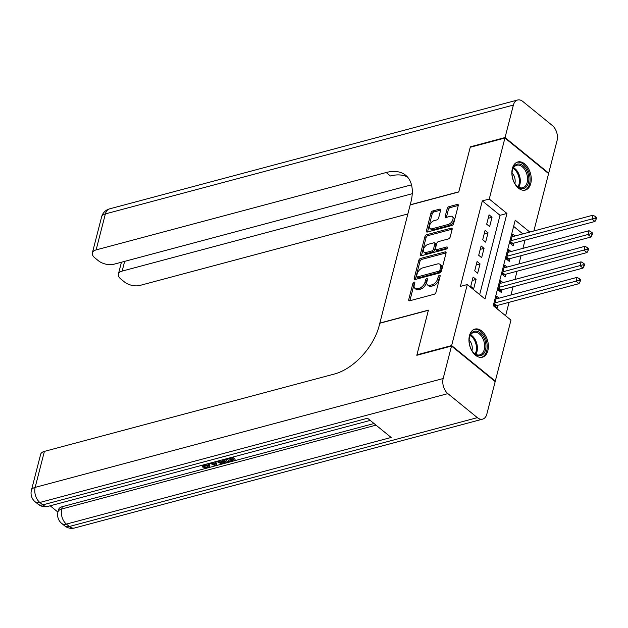 <?xml version="1.0" encoding="UTF-8"?>
<svg xmlns="http://www.w3.org/2000/svg" width="628" height="628" viewBox="0 0 628 628"><rect width="100%" height="100%" fill="white"/><g stroke="black" fill="none" stroke-linecap="round" stroke-linejoin="round"><path stroke-width="0.94" d="M414.119 282.082A1.28 0.738 -50.8 0 0 412.894 283.401L408.734 299.619A1.829 1.06 -50.8 0 0 408.938 300.671A1.829 1.06 -50.8 0 0 409.699 300.781L434.223 294.242A1.829 1.06 -50.8 0 0 435.973 292.35L440.142 276.139A1.28 0.738 -50.8 0 0 439.993 275.394A1.28 0.738 -50.8 0 0 439.459 275.323A1.28 0.738 -50.8 0 0 438.234 276.642L437.692 278.746A5.856 3.383 -50.8 0 1 432.08 284.79L430.039 285.332A5.856 3.383 -50.8 0 1 427.59 284.994A5.856 3.383 -50.8 0 1 426.93 281.611L427.472 279.515A1.28 0.738 -50.8 0 0 427.323 278.777A1.28 0.738 -50.8 0 0 426.789 278.699A1.28 0.738 -50.8 0 0 425.564 280.025L425.023 282.121A5.856 3.383 -50.8 0 1 419.41 288.166L417.369 288.715A5.856 3.383 -50.8 0 1 414.92 288.37A5.856 3.383 -50.8 0 1 414.26 284.994L414.802 282.898A1.28 0.738 -50.8 0 0 414.653 282.153A1.28 0.738 -50.8 0 0 414.119 282.082M414.668 283.416A1.28 0.738 -50.8 0 0 414.072 284.366L409.911 300.577A1.829 1.06 -50.8 0 0 409.88 300.734M440.008 276.658A1.28 0.738 -50.8 0 0 439.412 277.607L438.87 279.703L437.692 278.746M427.338 280.033A1.28 0.738 -50.8 0 0 426.742 280.983L426.2 283.087L425.023 282.121M530.77 183.509A14.546 9.279 -104.9 0 1 525.314 190.072A14.546 9.279 -104.9 0 1 514.944 183.98A14.546 9.279 -104.9 0 1 512.362 168.516A14.546 9.279 -104.9 0 1 517.817 161.961A14.546 9.279 -104.9 0 1 528.195 168.053A14.546 9.279 -104.9 0 1 530.77 183.509M487.862 350.636A14.546 9.279 -104.9 0 1 482.406 357.199A14.546 9.279 -104.9 0 1 472.028 351.107A14.546 9.279 -104.9 0 1 469.454 335.642A14.546 9.279 -104.9 0 1 474.909 329.088A14.546 9.279 -104.9 0 1 485.287 335.179A14.546 9.279 -104.9 0 1 487.862 350.636M440.613 210.302A1.829 1.06 -50.8 0 0 440.401 209.25A1.829 1.06 -50.8 0 0 439.639 209.14L432.763 210.977A1.829 1.06 -50.8 0 0 431.004 212.861L426.381 230.869A1.829 1.06 -50.8 0 0 426.585 231.928A1.829 1.06 -50.8 0 0 427.354 232.03L451.87 225.491A1.829 1.06 -50.8 0 0 453.628 223.599L458.252 205.599A1.829 1.06 -50.8 0 0 458.04 204.54A1.829 1.06 -50.8 0 0 457.278 204.43L448.973 206.651A1.829 1.06 -50.8 0 0 447.215 208.543L445.236 216.244A1.829 1.06 -50.8 0 0 445.44 217.304A1.829 1.06 -50.8 0 0 446.21 217.406L450.331 216.307A4.898 2.826 -50.8 0 1 452.372 216.597A4.898 2.826 -50.8 0 1 452.372 220.821A4.898 2.826 -50.8 0 1 448.235 224.471L432.088 228.78A4.898 2.826 -50.8 0 1 430.047 228.498A4.898 2.826 -50.8 0 1 430.047 224.267A4.898 2.826 -50.8 0 1 434.184 220.616L436.876 219.894A1.829 1.06 -50.8 0 0 438.627 218.01L440.613 210.302M417.345 355.15L416.937 354.828L428.414 310.13L379.846 323.082L410.178 204.932L458.754 191.972L470.231 147.274L504.928 138.019L548.589 173.587L533.855 230.971M416.937 354.828L451.634 345.573L467.303 284.547L485.004 298.967L506.961 213.457L489.259 199.045L504.928 138.019M479.659 294.611L500.021 215.31L482.32 200.889L460.363 286.399L467.303 284.547M482.32 200.889L489.259 199.045M420.572 258.43A1.829 1.06 -50.8 0 0 418.821 260.322L414.197 278.33A1.829 1.06 -50.8 0 0 414.401 279.382A1.829 1.06 -50.8 0 0 415.163 279.491L439.686 272.952A1.829 1.06 -50.8 0 0 441.445 271.061L446.061 253.053A1.829 1.06 -50.8 0 0 445.856 252.001A1.829 1.06 -50.8 0 0 445.095 251.891L420.572 258.43L421.757 259.395A1.829 1.06 -50.8 0 0 419.999 261.287L415.375 279.287A1.829 1.06 -50.8 0 0 415.344 279.444M420.289 254.599L424.913 236.591A1.829 1.06 -50.8 0 1 426.663 234.707L451.187 228.16A1.829 1.06 -50.8 0 1 451.948 228.27A1.829 1.06 -50.8 0 1 452.16 229.322L450.182 237.031A1.829 1.06 -50.8 0 1 448.423 238.923L438.477 241.576A1.829 1.06 -50.8 0 0 436.727 243.46L435.416 248.578A1.829 1.06 -50.8 0 0 435.62 249.63A1.829 1.06 -50.8 0 0 436.382 249.74L446.736 246.977A1.28 0.738 -50.8 0 1 447.269 247.047A1.28 0.738 -50.8 0 1 447.269 248.154A1.28 0.738 -50.8 0 1 446.186 249.112L421.262 255.761A1.829 1.06 -50.8 0 1 420.493 255.659A1.829 1.06 -50.8 0 1 420.289 254.599L421.466 255.565L426.09 237.557L424.913 236.591M515.023 235.995L512.684 234.079L510.289 243.413L513.233 245.815L513.932 243.091M511.035 251.538L508.688 249.63L506.294 258.956L509.245 261.358L509.944 258.642M507.039 267.088L504.7 265.173L502.306 274.507L505.25 276.909L505.948 274.185M503.052 282.631L500.704 280.724L498.31 290.05L501.262 292.452L501.96 289.736M473.112 277.042L470.717 286.376L473.669 288.778L476.063 279.444L473.112 277.042M477.099 261.499L474.705 270.825L477.657 273.227L480.051 263.901L477.099 261.499M481.095 245.948L478.701 255.282L481.652 257.684L484.047 248.358L481.095 245.948M485.083 230.405L482.689 239.731L485.64 242.133L488.035 232.807L485.083 230.405M489.636 226.59L492.03 217.264L489.079 214.855L486.684 224.188L489.636 226.59M505.619 315.758L509.073 302.319M510.949 295.003L513.068 286.768M514.944 279.46L517.056 271.225M518.932 263.909L521.052 255.674M522.928 248.366L525.039 240.131M522.849 233.906L513.625 226.394M499.056 298.182L496.717 296.267L494.322 305.601L497.266 308.003L497.965 305.279M494.778 381.274L495.304 381.133L451.634 345.573M529.789 232.054L515.219 220.192L493.263 305.695L510.964 320.115L495.304 381.133M500.021 215.31L506.961 213.457M476.063 279.444L472.232 280.473M480.051 263.901L476.22 264.922M484.047 248.358L480.216 249.379M488.035 232.807L484.204 233.828M492.03 217.264L488.199 218.285M414.92 288.37L416.105 289.335A5.856 3.383 -50.8 0 0 418.546 289.673L417.369 288.715M426.2 283.087A5.856 3.383 -50.8 0 1 420.587 289.131L418.546 289.673M427.59 284.994L428.767 285.952A5.856 3.383 -50.8 0 0 431.216 286.297L430.039 285.332M438.87 279.703A5.856 3.383 -50.8 0 1 433.257 285.748L431.216 286.297M446.1 252.903L421.757 259.395M416.537 276.139A1.28 0.738 -50.8 0 0 416.678 276.877A1.28 0.738 -50.8 0 0 417.212 276.956L438.736 271.218A1.28 0.738 -50.8 0 0 439.961 269.891L440.534 267.677A5.856 3.383 -50.8 0 0 439.875 264.302A5.856 3.383 -50.8 0 0 437.426 263.956L422.715 267.881A5.856 3.383 -50.8 0 0 417.102 273.926L416.537 276.139M416.678 276.877L417.856 277.843A1.28 0.738 -50.8 0 0 418.397 277.914L417.212 276.956M439.875 264.302L441.052 265.259A5.856 3.383 -50.8 0 1 441.712 268.643L441.146 270.856A1.28 0.738 -50.8 0 1 439.914 272.175L418.397 277.914M452.191 229.173L427.849 235.665A1.829 1.06 -50.8 0 0 426.09 237.557M435.62 249.63L436.798 250.596A1.829 1.06 -50.8 0 0 437.567 250.698L447.301 248.099M428.163 244.323A4.898 2.826 -50.8 0 0 424.018 247.974A4.898 2.826 -50.8 0 0 424.018 252.205A4.898 2.826 -50.8 0 0 426.067 252.487L431.75 250.972A1.829 1.06 -50.8 0 0 433.508 249.081L434.819 243.97A1.829 1.06 -50.8 0 0 434.615 242.918A1.829 1.06 -50.8 0 0 433.846 242.808L428.163 244.323M424.018 252.205L425.203 253.163A4.898 2.826 -50.8 0 0 427.244 253.453L426.067 252.487M434.615 242.918L435.793 243.876A1.829 1.06 -50.8 0 1 435.997 244.936L434.686 250.046A1.829 1.06 -50.8 0 1 432.935 251.938L427.244 253.453M430.047 228.498L431.224 229.456A4.898 2.826 -50.8 0 0 433.273 229.738L432.088 228.78M452.372 216.597L453.549 217.555A4.898 2.826 -50.8 0 1 453.549 221.786A4.898 2.826 -50.8 0 1 449.413 225.436L433.273 229.738M458.283 205.442L450.15 207.609A1.829 1.06 -50.8 0 0 448.392 209.501L446.414 217.209A1.829 1.06 -50.8 0 0 446.382 217.359M440.644 210.144L433.94 211.934A1.829 1.06 -50.8 0 0 432.182 213.826L427.558 231.834A1.829 1.06 -50.8 0 0 427.527 231.983M495.351 306.44L496.308 305.828A1.868 1.075 129.2 0 1 496.858 305.577L579.016 283.66L576.064 281.258L577.061 277.372L496.018 298.991M495.021 302.877L579.055 280.331L580.233 281.289L580.633 279.735L579.456 278.777L579.055 280.331M577.061 277.372L579.456 278.777M580.233 281.289L579.016 283.66M485.789 343.806A12.591 8.031 -104.9 0 1 482.257 354.953A12.591 8.031 -104.9 0 1 472.939 351.97A12.591 8.031 -104.9 0 1 469.304 343.069A12.591 8.031 -104.9 0 1 469.304 338.335A12.591 8.031 -104.9 0 1 477.555 331.419A12.591 8.031 -104.9 0 1 485.789 343.806M472.766 351.735A11.657 7.434 75.1 0 0 479.855 354.883A11.657 7.434 75.1 0 0 484.486 343.963A11.657 7.434 75.1 0 0 473.85 332.361A11.657 7.434 75.1 0 0 469.265 338.625M471.973 350.597A8.297 5.291 75.1 0 0 472.162 346.57A8.297 5.291 75.1 0 0 469.147 340.007M481.362 357.379A14.452 9.216 75.1 0 0 487.014 343.861A14.452 9.216 75.1 0 0 473.912 329.449M528.705 176.68A12.591 8.031 -104.9 0 1 525.165 187.827A12.591 8.031 -104.9 0 1 515.855 184.844A12.591 8.031 -104.9 0 1 512.212 175.942A12.591 8.031 -104.9 0 1 512.212 171.209A12.591 8.031 -104.9 0 1 520.463 164.293A12.591 8.031 -104.9 0 1 528.705 176.68M515.674 184.608A11.657 7.434 75.1 0 0 522.771 187.756A11.657 7.434 75.1 0 0 527.402 176.837A11.657 7.434 75.1 0 0 516.758 165.235A11.657 7.434 75.1 0 0 512.173 171.499M514.889 183.47A8.297 5.291 75.1 0 0 515.07 179.443A8.297 5.291 75.1 0 0 512.063 172.881M524.278 190.253A14.452 9.216 75.1 0 0 529.922 176.735A14.452 9.216 75.1 0 0 516.828 162.322M209.108 463.393L209.854 465.262L209.54 466.51L207.75 467.852L202.483 467.028L202.797 465.788L203.762 465.301L208.064 465.615M215.506 461.69L216.903 464.155L216.589 465.395L215.263 465.748L209.846 463.197M232.462 457.168L235.084 459.304L234.762 460.544L228.898 462.114L228.074 461.447L228.396 460.198L231.701 459.319M50.177 505.791L57.925 512.103M31.4 490.358A11.186 11.186 0 0 0 35.168 501.819A11.186 6.468 129.2 0 0 39.847 502.471A11.186 7.136 -104.9 0 1 35.16 487.375A11.186 5.699 -165.6 0 0 31.4 490.358L40.639 454.366A11.186 5.699 14.4 0 1 44.4 451.383L35.16 487.375L443.172 378.527A11.186 7.136 75.1 0 0 447.858 393.623L39.847 502.471L42.79 504.873L367.537 418.24L391.142 437.465L66.395 524.097A11.186 7.136 -104.9 0 1 61.709 509.002A11.186 5.699 -165.6 0 0 57.949 511.985L58.553 509.653A11.186 5.699 14.4 0 1 62.305 506.67L61.709 509.002L376.023 425.148M374.021 423.515L62.305 506.67M224.777 459.217L227.399 461.352L227.077 462.593L224.235 463.354L220.938 463.574L216.558 461.407M443.172 378.527L451.516 346.036L416.819 355.291L428.375 310.287L379.807 323.239L379.124 325.885A46.621 26.941 129.2 0 1 334.449 374.005L44.4 451.383M447.858 393.623L477.359 417.651A11.186 7.136 75.1 0 0 482.642 419.135A11.186 7.136 75.1 0 0 486.841 414.095L495.178 381.604L451.516 346.036M228.074 461.447L232.776 460.191L230.594 458.416L226.221 459.586L225.523 459.021M231.073 457.537L234.762 460.544M223.387 459.586L227.077 462.593M217.735 461.093L221.88 462.938L223.403 462.695L225.091 462.239L222.21 459.9M219.196 460.709L222.194 461.698L224.015 461.368M221.88 462.938L222.194 461.698M223.403 462.695L223.717 461.447M214.619 461.925L216.589 465.395M210.977 462.899L215.106 464.908L213.481 462.232M212.837 462.404L213.897 462.922M202.483 467.028L203.441 466.541L206.989 467.169L208.166 466.314L206.62 464.061M206.989 467.169L207.311 465.929M203.441 466.541L203.762 465.301M208.009 463.911L209.54 466.51M470.749 147.14L470.348 146.811L458.793 191.815L410.217 204.775L410.9 202.13A46.621 26.941 -50.8 0 0 405.649 175.236A46.621 26.941 -50.8 0 0 386.181 172.519L96.131 249.897A11.186 5.699 -165.6 0 0 92.371 252.88A11.186 5.699 -165.6 0 0 94.883 257.888L98.368 260.722A11.186 5.699 -165.6 0 0 113.77 264.27L411.489 184.844M505.045 137.556L548.707 173.124L557.052 140.625A11.186 7.136 75.1 0 0 552.365 125.529L522.865 101.501A11.186 7.136 75.1 0 0 517.582 100.017A11.186 7.136 75.1 0 0 513.39 105.064L505.045 137.556L470.348 146.811M548.707 173.124L548.189 173.257M412.251 193.707L122.154 271.092A11.186 5.699 -165.6 0 0 118.394 274.075A11.186 5.699 -165.6 0 0 120.906 279.083L124.391 281.917A11.186 5.699 -165.6 0 0 139.793 285.465L407.862 213.952M407.619 177.159A46.621 26.941 -50.8 0 0 390.428 175.981L386.181 172.519M499.346 290.897L500.304 290.277A1.868 1.075 129.2 0 1 500.846 290.026L583.004 268.109L580.06 265.707L581.057 261.821L500.006 283.44M499.009 287.334L583.043 264.781L584.228 265.746L584.629 264.192L583.443 263.226L583.043 264.781M581.057 261.821L583.443 263.226M584.228 265.746L583.004 268.109M503.334 275.347L504.292 274.734A1.868 1.075 129.2 0 1 504.841 274.483L586.999 252.566L584.048 250.164L585.045 246.278L504.001 267.897M503.004 271.783L587.039 249.238L588.216 250.195L588.617 248.641L587.439 247.683L587.039 249.238M585.045 246.278L587.439 247.683M588.216 250.195L586.999 252.566M507.33 259.804L508.288 259.183A1.868 1.075 129.2 0 1 508.829 258.932L590.987 237.023L588.043 234.613L589.04 230.727L507.989 252.346M506.992 256.24L591.027 233.687L592.212 234.652L592.612 233.098L591.427 232.132L591.027 233.687M589.04 230.727L591.427 232.132M592.212 234.652L590.987 237.023M511.318 244.253L512.275 243.64A1.868 1.075 129.2 0 1 512.825 243.389L594.983 221.472L592.031 219.07L593.028 215.184L511.985 236.803M510.988 240.689L595.022 218.144L596.2 219.101L596.6 217.547L595.423 216.589L595.022 218.144M593.028 215.184L595.423 216.589M596.2 219.101L594.983 221.472M414.072 284.366L412.894 283.401M439.412 277.607L438.234 276.642M426.742 280.983L425.564 280.025M420.587 289.131L419.41 288.166M433.257 285.748L432.08 284.79M409.911 300.577L408.734 299.619M446.115 252.723L445.095 251.891M415.375 279.287L414.197 278.33M419.999 261.287L418.821 260.322M439.914 272.175L438.736 271.218M441.146 270.856L439.961 269.891M441.712 268.643L440.534 267.677M427.849 235.665L426.663 234.707M452.207 228.992L451.187 228.16M437.567 250.698L436.382 249.74M447.45 247.558L446.736 246.977M432.935 251.938L431.75 250.972M434.686 250.046L433.508 249.081M435.997 244.936L434.819 243.97M449.413 225.436L448.235 224.471M446.414 217.209L445.236 216.244M448.392 209.501L447.215 208.543M450.15 207.609L448.973 206.651M458.307 205.27L457.278 204.43M427.558 231.834L426.381 230.869M432.182 213.826L431.004 212.861M433.94 211.934L432.763 210.977M440.66 209.972L439.639 209.14M496.308 305.828L494.613 304.447M496.858 305.577L494.762 303.866M470.639 334.857A11.657 7.434 -104.9 0 1 477.256 345.895A11.657 7.434 -104.9 0 1 475.836 354.318M475.129 353.909A11.273 7.191 75.1 0 0 476.322 346.067A11.273 7.191 75.1 0 0 470.239 335.564M513.555 167.731A11.657 7.434 -104.9 0 1 520.165 178.768A11.657 7.434 -104.9 0 1 518.744 187.191M518.045 186.783A11.273 7.191 75.1 0 0 519.23 178.941A11.273 7.191 75.1 0 0 513.147 168.437M57.949 511.985A11.186 11.186 0 0 0 61.725 523.446A11.186 6.468 129.2 0 0 66.395 524.097L69.347 526.5L477.359 417.651M74.622 527.983A11.186 7.136 -104.9 0 1 69.347 526.5A11.186 6.468 -50.8 0 1 64.676 525.848A11.186 11.186 0 0 0 74.622 527.983L482.642 419.135M48.073 506.356A11.186 7.136 -104.9 0 1 42.79 504.873A11.186 6.468 -50.8 0 1 38.12 504.221A11.186 11.186 0 0 0 48.073 506.356L370.214 420.415M213.088 463.919L213.41 462.679M513.39 105.064L105.371 213.905L96.131 249.897M124.65 261.366L122.154 271.092M105.371 213.905A11.186 7.136 -104.9 0 1 109.57 208.865A11.186 11.186 0 0 0 101.61 216.888A11.186 5.699 14.4 0 1 105.371 213.905M500.304 290.277L498.608 288.896M500.846 290.026L498.758 288.323M504.292 274.734L502.596 273.353M504.841 274.483L502.745 272.78M508.288 259.183L506.592 257.802M508.829 258.932L506.741 257.229M512.275 243.64L510.58 242.259M512.825 243.389L510.729 241.686M61.725 523.446L64.676 525.848M35.168 501.819L38.12 504.221M121.439 262.221L118.394 274.075M517.582 100.017L109.57 208.865M101.61 216.888L92.371 252.88"/></g></svg>
